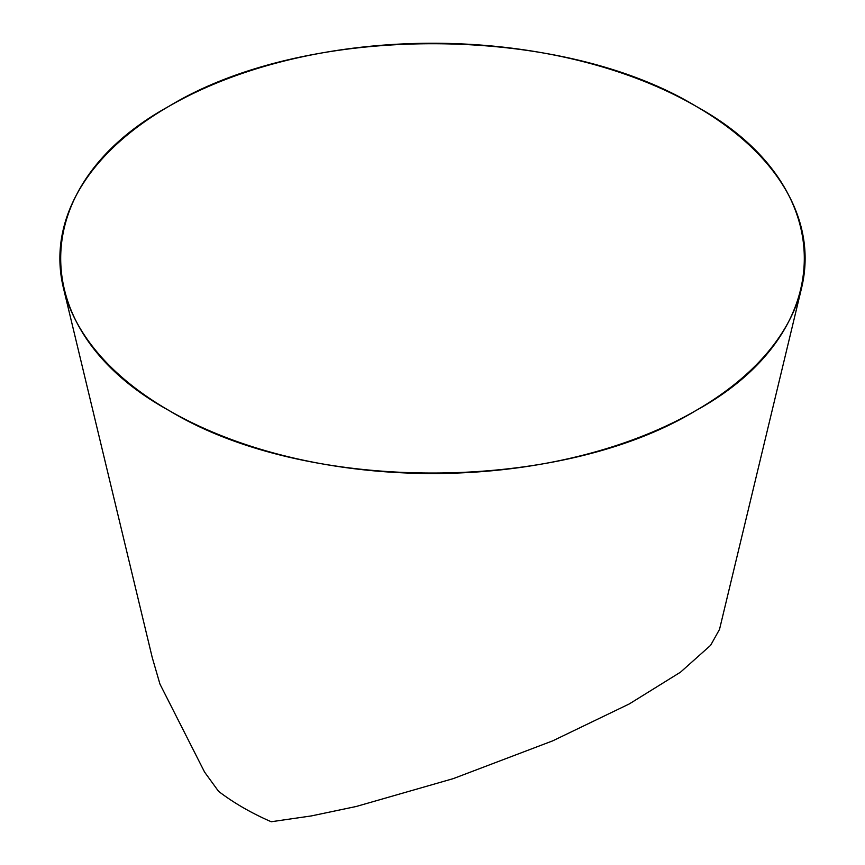 <?xml version="1.0" encoding="UTF-8"?>
<svg xmlns="http://www.w3.org/2000/svg" width="865" height="865" viewBox="0 0 865 865"><rect width="100%" height="100%" fill="white"/><g stroke="black" fill="none" stroke-linecap="round" stroke-linejoin="round"><path stroke-width="1.3" d="M63.415 287.948L152.229 657.487L159.939 684.042L204.583 772.099L218.553 791.324A267.912 154.684 0 0 0 243.054 807.596A267.912 154.684 0 0 0 271.242 821.75L311.378 815.922L356.25 806.483L453.249 778.63L552.681 740.862L629.266 703.948L680.55 672.137L710.619 645.312L719.518 629.396L801.585 287.948A372.62 215.136 0 0 0 432.5 43.25A372.62 215.136 0 0 0 63.415 287.948A372.62 215.136 0 0 0 169.01 410.507A372.62 215.136 0 0 0 551.048 462.343A372.62 215.136 0 0 0 801.585 287.948M169.01 410.507C24.588 331.317 24.588 185.456 169.01 106.265C306.178 22.879 558.822 22.879 695.99 106.265C840.412 185.456 840.412 331.317 695.99 410.507C558.822 493.883 306.178 493.883 169.01 410.507"/></g></svg>
